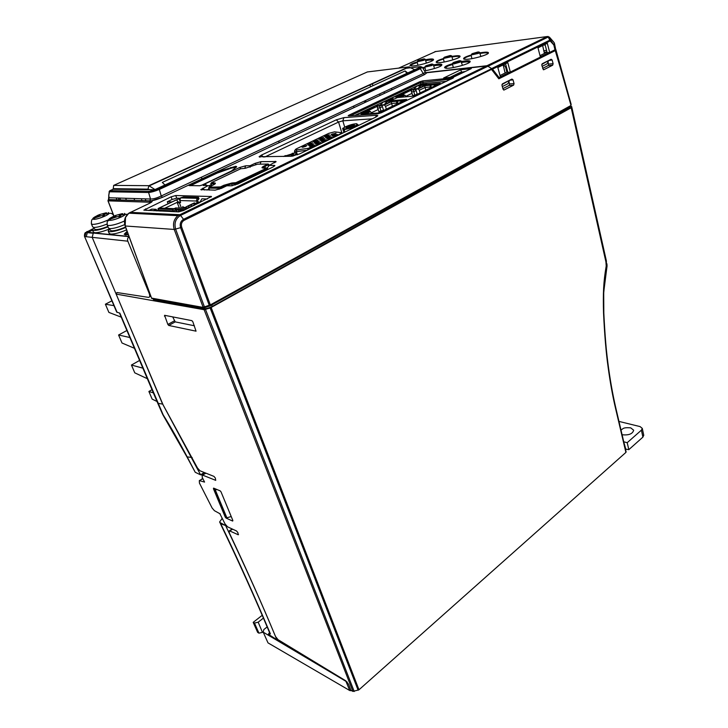 <?xml version="1.0" encoding="UTF-8"?>
<svg xmlns="http://www.w3.org/2000/svg" width="728" height="728" viewBox="0 0 728 728"><rect width="100%" height="100%" fill="white"/><g stroke="black" fill="none" stroke-linecap="round" stroke-linejoin="round"><path stroke-width="1.09" d="M351.797 690.754L349.749 690.535L268.004 642.879L263.208 632.15L347.156 682.045M263.418 618.09L258.185 622.194L262.471 632.386L263.309 631.722M262.471 632.386L258.941 633.151L257.676 632.414L253.189 622.358L262.226 615.297M643.725 435.153L642.897 437.128L641.413 430.157L627.199 442.688L628.828 449.64L642.897 437.128M625.47 449.121L628.828 449.64M620.966 429.948C623.368 429.029 622.158 427.227 630.694 427.837L633.669 430.212C632.65 433.815 628.992 435.353 622.704 434.798L622.058 434.607M641.413 430.157L642.287 428.382L640.094 426.599L618.964 421.412M625.707 448.912L623.814 442.078M624.06 441.86L627.199 442.688M157.021 401.501L152.134 399.09L148.894 391.482L151.997 389.662M147.338 378.687L134.78 372.845L131.44 365.037L139.594 360.433M134.453 348.303L122.004 342.997L118.573 334.998L126.899 330.494M121.239 317.153L108.9 312.412L105.387 304.213L111.912 300.837M153.362 392.874L148.894 391.482M142.879 368.159L131.44 365.037M129.875 337.51L118.573 334.998M113.95 305.651L105.387 304.213M204.222 472.49L200.619 474.865L195.231 472.281L187.269 457.038C178.606 440.786 170.579 426.726 163.172 414.869L119.847 313.149L116.689 312.084L84.484 236.336M119.501 313.049L157.776 403.294L162.599 404.095L92.183 237.346L93.239 233.242L94.285 232.687M92.183 237.355L86.241 236.718L87.315 232.66L92.538 230.148M129.093 236.736C127.637 237.783 127.218 239.266 127.828 241.186L149.076 293.111L149.622 292.829M149.076 293.111C150.114 295.95 149.904 297.37 148.439 297.361L116.935 292.529L116.262 294.112M127.291 231.813L125.707 233.734L128.201 234.298M127.109 231.331L124.179 234.27L128.374 234.789M125.889 234.189L125.171 234.898M200.619 474.865L162.653 404.067M157.812 403.385L162.717 414.496M201.811 475.156L201.401 474.356M195.231 472.281L186.941 456.929M225.898 525.325L225.598 525.534C244.581 565.11 261.361 602.438 275.939 637.51L276.84 639.685L268.359 634.261L269.542 632.55M215.397 488.87L214.551 489.434L226.171 517.399L226.79 517.608L215.242 489.798L214.551 489.434M215.242 489.798L217.09 489.58M276.012 637.446L278.478 640.676L280.79 642.078M263.208 632.15L263.818 629.565L267.167 626.908M258.185 622.194L254.481 623.059L253.189 622.358M220.275 523.405C238.921 562.18 255.428 598.771 269.806 633.196L270.406 633.897L268.359 634.261M270.406 633.897C254.081 595.167 237.51 558.44 220.702 523.723L219.601 522.003L222.249 518.3M231.213 516.516L226.044 518.072L225.243 517.108L225.871 516.698M220.174 522.613L225.598 525.534L220.702 523.723L219.674 522.158M269.169 634.78L268.696 635.153L276.84 639.685M254.481 623.059L258.941 633.151M220.202 513.877L214.405 510.683L212.103 507.98L199.417 483.046L199.326 480.598L204.568 482.091L202.229 477.404L202.238 474.965L215.734 480.362L215.315 478.023L213.941 476.385L199.972 470.789L197.506 468.022L163.054 404.786L116.143 294.094L204.122 309.709L210.155 308.026L571.207 107.735L571.662 106.552L570.315 106.479M211.193 307.58L358.986 689.78L625.898 452.416L615.651 408.79C612.739 396.624 610.228 382.719 608.108 367.094C606.124 353.116 604.595 335.117 603.539 313.095C602.984 292.802 603.494 282.036 606.215 265.966L605.942 261.98L571.207 107.735M358.986 689.78L352.925 691.427L204.122 309.709M219.865 513.713L225.025 523.914L227.564 526.845L236.509 530.967L237.856 532.596L238.274 534.78L229.347 530.758L229.293 532.86C246.583 569.387 261.998 603.94 275.539 636.536L278.078 639.703L345.709 680.762L348.539 684.247L350.86 690.19L352.925 691.427M615.651 408.79L625.898 452.416M626.125 451.933L615.888 408.299C612.985 396.15 610.474 382.273 608.362 366.666C606.379 352.707 604.859 334.716 603.803 312.694M603.539 313.095L603.74 292.683L606.46 266.075L606.997 266.366L603.785 291.646M606.215 265.966L606.206 261.643L607.088 265.829L603.922 289.571M172.709 316.898L175.211 321.885L194.412 325.771M167.859 324.442L168.741 325.462L196.041 331.167L192.829 321.731L191.892 320.657L164.573 315.306L167.859 324.442L174.329 320.875M226.044 518.072L232.678 521.057L232.869 520.529L221.021 491.855L220.202 490.872L213.595 488.115L213.422 488.688L225.243 517.108M229.766 530.867L232.632 529.183M202.939 478.824L201.683 479.042M202.548 475.047L205.978 473.2M606.342 260.761L571.662 106.552L606.47 261.416M124.734 224.579C118.437 227.282 113.459 228.638 109.792 228.647L108.454 228.019L107.234 225.07M122.877 213.75L119.146 215.361L120.721 216.125L119.073 216.889L117.881 216.471L110.783 218.928L114.123 216.271L113.004 216.544L115.515 215.452L121.986 213.704L122.877 213.75L122.786 214.605M121.986 213.704L121.931 214.751M114.642 215.779L115.242 216.817M109.655 228.638L110.319 230.239L111.566 230.831C115.006 230.831 119.665 229.557 125.534 227.018M125.698 227.482C118.882 230.339 113.541 231.759 109.673 231.732L108.19 231.022L109.764 228.901M108.254 231.176L109.164 233.379L110.656 234.097C114.496 234.143 119.802 232.742 126.59 229.902M106.925 224.097C101.237 226.353 96.888 227.473 93.876 227.436L92.638 226.863L91.428 223.969M106.725 212.913L103.012 214.469L104.513 215.215L102.894 215.97L101.747 215.561L94.84 217.963L98.171 215.37L97.115 215.634L99.563 214.578L105.869 212.867L106.725 212.913L106.643 213.695M105.869 212.867L105.833 213.832M98.726 214.897L99.29 215.87M93.803 227.427L94.476 229.02L95.623 229.566C98.444 229.602 102.502 228.565 107.799 226.444M107.972 226.863C101.756 229.311 97.024 230.494 93.766 230.439L92.392 229.793L93.939 227.746M92.447 229.93L93.357 232.086L94.731 232.742C98.244 232.796 103.249 231.495 109.746 228.847M406.879 73.346L405.096 70.953L162.289 182.41L164.956 184.976M407.735 72.955L405.096 70.953M415.715 70.843L415.142 70.134M414.769 69.715L408.663 66.903L367.322 71.963M155.974 190.736L155.319 189.944M155 189.571L148.885 185.686L408.663 66.903M145.964 200.773L145.172 198.871M379.661 93.921L380.107 95.395M372.909 85.731L372.263 83.547M370.907 86.65L369.478 84.821M384.466 93.357L384.038 91.874M391.455 88.416L391.928 89.853M113.195 189.162L113.668 185.394L148.885 185.686L147.984 189.134L149.768 189.671M113.159 188.67L147.984 189.134M117.017 199.882L116.234 198.062M133.998 198.562L134.744 200.455M142.015 200.655L141.314 198.762M126.426 200.173L125.671 198.325M425.589 72.645L487.087 65.711L492.519 69.16L499.144 77.65L498.416 77.723M464.582 59.241L463.763 59.05C462.881 58.094 465.319 56.757 471.098 55.046L471.917 58.668M479.861 52.88C485.485 51.906 488.351 51.916 488.452 52.889C488.47 53.817 485.412 55.164 479.279 56.939C471.189 59.077 466.02 59.787 463.763 59.05M437.119 62.59L436.318 62.408C435.653 61.461 438.01 60.187 443.379 58.577M451.861 56.438C457.366 55.465 460.105 55.465 460.078 56.447C459.969 57.366 456.947 58.686 451.005 60.397C443.206 62.481 438.311 63.145 436.318 62.408M432.623 60.542L433.551 59.651C433.506 58.695 430.776 58.731 425.361 59.76M410.055 65.666L411.32 65.939L410.537 64.956C410.392 64.455 412.585 63.427 417.135 61.889C412.021 63.445 409.664 64.701 410.055 65.666C411.811 66.448 416.589 65.793 424.388 63.7C430.33 61.962 433.378 60.615 433.551 59.651M424.524 70.98C436.773 68.286 442.533 66.121 441.814 64.492C440.886 63.873 438.074 64.009 433.406 64.901M422.604 67.813L433.033 64.319L432.068 65.484L424.824 67.085M446.219 68.332L444.544 67.54C445.481 68.951 450.841 68.396 460.615 65.875C467.831 63.8 470.952 62.217 469.997 61.125C468.932 60.515 466.02 60.652 461.27 61.525L461.279 61.552C471.535 60.033 469.26 61.543 469.551 61.352L469.997 61.125M444.544 67.54C444.708 66.557 447.329 65.293 452.416 63.736C446.865 65.638 444.462 66.748 445.208 67.076L445.864 67.777C445.973 66.785 448.221 65.702 452.598 64.537M491.81 68.505L549.767 40.176L550.823 40.504L549.613 37.41L547.292 36.527L434.862 51.661M472.781 72.563L475.475 72.272M487.087 65.711L547.292 36.527L549.422 37.119M554.172 42.734L554.545 45.718L554.172 42.734L549.585 37.319L553.626 41.969M548.157 36.464L486.968 65.711M398.689 68.114L435.945 51.415M431.859 60.069L433.451 59.332M533.888 43.98L531.067 44.335M433.679 65.811C437.574 65.138 439.967 65.029 440.849 65.502L441.068 65.675M545.154 44.936L543.47 45.145M543.807 50.742L546.564 50.405M505.514 63.755L507.853 72.336L510.346 72.063L540.385 57.075L537.992 47.83L547.31 43.261L549.676 52.434L547.174 52.753L545.017 44.39M535.945 60.269L535.735 59.396M542.642 45.555L544.417 53.453M544.699 54.709L544.935 55.774M548.311 60.679L541.796 64.437M542.114 66.375L546.965 63.918L548.402 61.097M499.144 77.65L500.436 77.004L497.834 67.522L507.78 62.644L510.346 72.063M503.166 64.91L505.114 73.009M505.423 74.292L505.687 75.384M509.163 80.462L501.965 84.575M502.311 86.577L507.889 83.747L509.263 80.89M488.251 66.13L548.22 37.019L550.159 40.941L553.808 44.927L554.982 49.786L549.676 52.434M553.808 44.927L550.823 40.504L550.696 41.114M554.545 43.78L555.528 48.658M554.472 43.462L555.537 48.703L555.3 49.55L554.217 45.873M436.927 65.165L436.7 64.346M411.693 66.039L411.184 65.602C411.22 64.719 413.267 63.718 417.308 62.599M425.625 60.624C429.811 59.878 432.141 59.814 432.614 60.424L432.942 59.478C433.915 58.822 431.395 58.922 425.361 59.778M437.046 62.535L436.918 62.171C437.046 61.288 439.239 60.251 443.489 59.05M452.033 57.002C456.511 56.211 458.995 56.165 459.486 56.866L460.078 56.447M422.986 68.432L425.006 67.841M464.446 59.141L464.318 58.75C464.51 57.821 466.812 56.748 471.207 55.537M480.025 53.472C484.702 52.662 487.305 52.625 487.833 53.371L488.452 52.889M445.864 67.831L446.537 68.35M461.552 62.481C465.511 61.807 467.986 61.707 468.987 62.162L469.551 61.352L468.987 62.162M196.587 204.195L198.344 202.502L197.579 200.464L198.999 198.744L198.489 197.379L183.474 196.924L180.562 197.889L179.862 200.546L180.626 202.539L177.404 203.03L178.569 202.475L176.449 199.791L158.367 208.408M178.615 211.539L177.978 209.892L175.375 208.699L159.104 208.035L157.958 208.818L158.722 210.265L173.173 210.902L175.912 210.073L177.295 211.812M160.997 211.075L160.715 210.356M159.414 210.292L159.696 211.02M178.506 202.311L180.398 201.947M197.506 202.903L196.405 201.028L197.115 198.307L198.489 197.379M197.17 203.067L196.014 203.03L194.922 204.996M185.485 207.434L183.511 207.38L182.783 206.543L182.937 208.208M189.808 205.069L191.173 204.896L191.519 206.261M194.84 205.032L190.636 206.907M190.236 204.859L194.394 202.857L191.173 204.896M191.701 206.27L195.177 204.313M160.114 210.328L160.406 211.047M182.683 210.574L184.348 210.101M186.514 209.063L186.577 208.254L191.546 206.343L191.027 204.968L190.081 204.932L186.049 206.879L185.886 209.364M191.027 204.968L186.049 206.879L186.577 208.254M173.173 210.902L172.645 209.528L175.375 208.699M172.645 209.528L158.194 208.918M160.742 208.099L159.104 208.035M157.967 208.845L158.722 210.265M183.875 207.371L184.175 208.254M183.738 210.274L180.99 210.019L180.863 210.911M180.635 210.974L179.761 211.22M177.978 209.892L180.162 209.983L179.643 210.938M177.887 209.691L184.63 209.973M181.281 210.802L180.99 210.019M185.531 208.308L175.666 207.944L174.183 208.645M185.012 209.782L185.84 209.236M177.623 209.264L185.13 209.573M185.54 208.335L175.666 207.944M283.601 156.484L285.44 155.583M292.128 153.39L296.032 152.789L297.397 154.827M297.215 154.254L292.856 156.083M283.638 156.484L294.931 152.989C296.414 152.962 296.806 153.326 296.105 154.072L292.419 156.156M290.372 156.293L293.539 154.3L292.647 154.081L285.467 156.429M353.671 124.106L356.556 123.678L358.14 124.87L351.924 127.864L344.144 129.648L342.661 128.419L346.246 126.435M343.935 132.505L342.661 128.419M344.999 128.92L343.716 128.838C340.995 128.237 350.987 124.033 355.546 123.851C357.157 123.778 357.621 124.097 356.938 124.816C353.899 126.854 349.922 128.219 344.999 128.92M347.575 126.545L346.128 127.591L347.12 127.901L353.025 126.208L354.454 125.052L347.575 126.545M358.14 124.87L358.349 125.544M351.924 127.864L352.134 128.547M344.144 129.648L344.89 132.041M302.921 146.374L301.965 147.065L302.502 147.265L307.007 145.482L302.921 146.374M310.738 146.055L309.782 146.756L310.337 146.956L314.878 145.154L310.738 146.055M309.646 144.854L308.699 145.545L309.245 145.737L313.759 143.962L309.646 144.854M308.572 143.671L307.626 144.353L308.171 144.544L312.658 142.779L308.572 143.671M316.407 143.325L315.47 144.007L316.034 144.208L320.548 142.424L316.407 143.325M315.288 142.151L314.35 142.825L314.906 143.025L319.392 141.25L315.288 142.151M314.178 140.986L313.249 141.66L313.804 141.851L318.254 140.094L314.178 140.986M322.04 140.613L321.112 141.296L321.685 141.487L326.171 139.721L322.04 140.613M320.884 139.458L319.965 140.131L320.529 140.322L324.988 138.566L320.884 139.458M319.747 138.32L318.828 138.984L319.383 139.175L323.814 137.428L319.747 138.32M327.627 137.929L326.708 138.593L327.291 138.793L331.75 137.037L327.627 137.929M326.435 136.8L325.525 137.456L326.099 137.647L330.539 135.909L326.435 136.8M325.261 135.672L324.36 136.327L324.925 136.518L329.338 134.789L325.261 135.672M333.169 135.262L332.268 135.918L332.851 136.109L337.291 134.371L333.169 135.262M331.95 134.152L331.049 134.798L331.622 134.989L336.036 133.26L331.95 134.152M306.088 146.237L303.148 147.183M313.968 145.909L310.965 146.883M312.84 144.708L309.882 145.664M311.73 143.525L308.818 144.463M319.628 143.179L316.653 144.135M318.473 142.006L315.543 142.943M317.326 140.841L314.441 141.769M325.252 140.468L322.295 141.414M324.06 139.312L321.148 140.249M322.886 138.174L320.02 139.094M330.821 137.783L327.9 138.711M329.602 136.655L326.717 137.574M328.392 135.535L325.553 136.436M336.354 135.117L333.451 136.036M335.098 134.007L332.241 134.917M462.535 72.809L453.08 77.004M465.374 71.444L459.95 72.554L450.013 77.323M450.587 77.268L460.524 72.491L464.828 71.708M420.311 84.885L426.635 83.629L424.014 84.885L440.24 83.256L413.477 96.123L397.379 97.561L394.631 98.872L389.999 99.281M397.342 95.787L410.274 89.198L411.484 89.08L411.73 89.963L400.937 94.631M362.79 112.203L376.476 105.232L377.668 105.132L377.941 106.024L366.594 110.947M386.932 100.737L388.679 99.909L393.311 99.499L390.554 100.81L406.606 99.427L378.433 112.967L362.535 114.15L360.679 115.033L362.753 113.24L368.759 112.03L364.637 113.996M402.193 95.441L404.986 95.186L400.591 97.279M437.828 84.412L424.688 85.786L418.291 88.834L411.193 90.181L401.41 94.831L403.649 94.622L401.965 95.423M430.439 85.149L424.26 85.767L424.014 84.885M414.077 88.843L411.73 89.963M400.8 94.149L401.055 95.031L399.563 95.741M424.206 85.595L417.827 88.643L413.968 89.016L416.907 86.022L422.022 84.994M395.586 98.417L397.615 96.651L403.248 95.586L399.508 97.37M410.274 89.198L410.519 90.072M421.949 84.111L422.185 84.93M437.655 84.493L434.607 84.739M405.532 96.833L405.996 96.615L404.986 95.186M404.513 95.222L403.649 94.622M405.787 96.323L412.021 93.339L411.193 90.181M411.302 91.901L413.832 91.664L413.44 89.963M416.179 90.545L417.162 94.067L414.824 95.195L413.832 91.664L416.179 90.545L415.178 89.135M413.486 96.114L413.267 95.332M420.056 92.957L419.301 90.254L425.088 87.478L424.688 85.786M418.291 88.834L419.301 90.254M425.834 90.181L425.088 87.478L430.084 86.996L430.275 85.231M430.084 86.996L430.357 88.006M434.434 84.821L434.298 86.113M430.739 85.121L431.395 87.506M412.021 93.339L412.822 96.187M414.824 95.195L412.594 95.395M417.827 88.643L420.775 85.631L424.843 84.484M399.144 95.887L393.784 96.997L391.427 99.154M404.24 100.564L391.227 101.747L384.511 104.95L377.377 106.261L367.085 111.147L369.305 110.975L367.44 111.866L370.507 111.63L365.72 113.914M396.933 101.192L390.809 101.711L390.554 100.81M380.389 104.859L377.941 106.024M366.448 110.465L366.712 111.366L364.874 112.239M390.763 101.538L384.084 104.723L380.271 105.041L383.292 101.975L388.779 100.828M376.476 105.232L376.74 106.124M388.679 99.909L388.925 100.773M404.058 100.646L401.055 100.837M392.419 106.252L391.619 103.494L396.56 103.085L396.86 104.113M370.598 113.55L371.653 113.477M371.544 113.104L370.507 111.63M369.305 110.975L370.279 111.648M371.326 112.795L378.223 109.5L379.151 112.631M378.223 109.5L377.477 108.035L379.98 107.835L382.446 106.652L383.501 110.247L378.842 111.593M386.341 109.164L385.531 106.406L391.619 103.494L391.227 101.747M384.511 104.95L385.531 106.406M382.446 106.652L381.426 105.205M379.907 112.258L379.688 111.53M379.597 106.079L381.044 111.42M377.477 108.035L377.377 106.261M396.56 103.085L396.751 101.274M397.952 103.585L397.251 101.165M400.873 100.919L400.728 102.248M384.084 104.723L387.114 101.647L391.455 100.382M364.746 112.285L358.968 113.532L356.902 115.315M448.985 85.13L448.739 84.211M257.275 173.601L257.039 172.773M150.86 201.802L151.315 202.293M419.501 67.531L154.636 189.735L113.068 189.262M109.6 190.927L108.772 195.55L109.218 192.037M109.155 197.752L150.523 199.026L149.859 200.846C152.134 201.019 156.347 199.836 162.499 197.297L161.234 195.978C156.948 198.071 153.381 199.081 150.523 199.026L148.612 192.501C151.379 192.256 154.946 191.237 159.323 189.444L158.567 188.661L148.994 191.418L148.612 192.501L109.4 191.782M500.036 75.539L506.87 72.136L505.714 67.431L503.785 64.601M540.012 55.637L547.019 52.161M508.908 81.618L509.509 83.938L509.072 85.476L502.875 88.634M513.622 85.14L509.045 85.495L513.622 85.14L514.05 83.593L513.022 79.834L511.939 79.061L502.393 83.884L501.992 85.422L503.039 89.207L504.14 89.981L503.649 90.017M548.011 61.871L548.548 64.1L548.129 65.593L542.633 68.387M570.042 107.471L212.239 306.406C208.945 308.081 206.133 308.836 203.804 308.645L153.599 299.8L153.08 298.68M149.377 213.695L148.385 214.168M283.028 165.693L280.526 165.738M197.77 203.039L198.899 203.076M177.587 211.83L183.32 210.601M199.745 202.666L201.865 198.835L207.389 198.972M198.198 202.12L199.863 202.166M156.811 210.647L158.386 209.901M167.913 203.394L167.304 201.756L172.108 199.49L176.713 198.18L180.162 198.271M171.126 196.833L143.862 210.137L178.624 211.875L183.574 210.483L211.484 196.524L175.739 195.523L171.126 196.833L172.108 199.49M148.758 210.519L151.706 209.136L156.101 209.318L153.672 210.747M108.272 199.745L151.415 200.91C152.944 201.11 152.216 201.956 149.249 203.44L128.847 213.177L125.507 217.399L125.198 225.817M425.225 72.427L426.854 72.727L424.542 74.575L423.259 73.546L425.298 72.263L422.286 67.276L420.338 68.705L423.259 73.546L161.234 195.978L159.323 189.444L420.338 68.705L419.628 68.086C421.048 67.103 421.94 66.83 422.286 67.276M113.959 216.079L108.062 200.846L149.404 202.211L149.741 200.919L108.508 199.572L149.859 200.846L150.951 200.974L150.933 202.275L151.096 200.892L162.581 197.306L424.451 74.584L426.335 73.264L425.17 72.054M205.114 183.829L203.112 185.258L208.108 185.631L200.792 189.599L215.133 190.144L221.494 188.343L226.836 185.776L231.395 185.813L237.792 184.002L273.073 166.967L274.847 165.493L269.296 165.365L276.058 161.516L261.043 161.643L255.009 163.363L250.059 165.72L245.645 165.802L239.649 167.513L205.114 183.829L206.807 185.622M231.322 171.071L236.181 167.304L236.673 166.621L235.726 166.293L219.629 171.207L189.071 185.576L199.763 185.74L202.056 185.094L231.322 171.071M376.34 115.297L343.925 117.627L336.281 119.829L261.443 155.091L259.104 156.738L291.291 156.265L299.663 153.881L375.939 117.053L377.786 115.543L376.34 115.297L375.703 117.172M381.39 112.749L453.471 77.823L422.941 80.853L419.647 81.809L349.021 115.151L348.175 115.743L348.757 115.907L377.814 113.777L381.39 112.749M452.734 77.732L452.47 78.515L452.734 77.732M443.607 77.996L460.851 69.761L471.307 68.587L454.017 76.904L443.607 77.996M108.017 200.682L108.39 199.645L107.953 200.792L113.55 215.251M426.854 72.727L486.259 66.03L177.914 215.661C173.819 219.237 172.591 223.833 174.238 229.447L125.262 225.989L151.688 298.462L203.267 307.453L203.804 308.645M209.719 306.015L210.146 305.833L209.264 305.341L180.608 227.655L174.238 229.447L203.048 307.089L204.431 306.879L204.896 307.553L209.619 306.051L204.896 307.553M570.379 106.452L570.825 105.56L210.328 304.905L204.431 306.879L175.648 229.193C174.01 223.068 175.648 218.482 180.544 215.433L179.498 214.696L130.203 212.358M486.613 66.011L487.387 66.494L180.544 215.433L183.547 219.31L491.154 68.942L498.826 78.815L491.81 69.26L184.12 220.311L183.547 219.31C180.58 221.157 179.607 223.942 180.608 227.655L181.718 227.236C180.863 224.16 181.663 221.858 184.12 220.311M151.67 298.435L125.134 225.935C123.596 220.711 124.834 216.462 128.847 213.177L177.914 215.661L486.377 66.03L487.214 66.23M473.81 73.082L472.499 73.219M108.8 195.923L108.508 199.572L109.173 197.861L108.772 195.55M353.608 106.097L354.036 107.608M513.595 85.158L504.14 89.981M548.639 60.515L552.161 60.024L551.141 59.25L542.205 63.764L541.823 65.256L543.379 69.752M552.161 60.024L553.098 63.691L552.698 65.183L543.807 69.724M546.974 51.979L544.162 52.316M507.689 71.726L506.87 72.136M528.683 45.491L531.504 45.136M571.052 104.987L571.125 104.304M555.819 49.477L555.546 49.076L555.018 49.777L571.134 104.341L555.828 49.504L555.446 50.523L570.998 105.387L570.688 106.288M571.143 104.368L555.455 49.013M208.108 185.631L210.41 186.368M267.74 169.087L268.705 169.069M269.906 165.074L269.06 165.092M267.849 165.11L265.847 165.147M214.951 182.946L214.15 183.329M211.138 184.757L208.827 185.858M206.943 190.035L208.936 189.08M267.522 167.613L266.594 168.059M209.255 190.063L208.608 188.033M210.811 183.711L211.602 185.804M273.455 166.767L273.983 165.274M269.296 165.365L267.131 168.113M274.693 162.763L275.202 161.316M260.16 164.128L261.043 161.643M256.183 164.573L255.009 163.363M250.059 165.72L250.168 167.231M244.754 168.314L245.645 165.802M240.804 168.714L239.649 167.513M204.586 189.999L202.839 188.133M231.959 182.983L236.691 182.592L237.273 183.247L234.889 183.92L235.135 183.047L231.877 183.028L231.631 183.902L224.497 185.922L223.924 185.276L231.959 182.983L223.878 185.267L220.475 186.905L221.094 187.56L218.709 188.233L218.955 187.36L220.511 186.905L209.209 187.214L212.885 185.194C215.588 183.82 216.116 183.056 214.487 182.919L211.693 182.51L240.75 168.741L245.254 168.304L257.585 164.182L268.286 164.064M267.74 163.973L264.31 165.893C261.734 167.213 261.325 167.931 263.081 168.032L266.184 168.359L236.646 182.592M211.402 182.901L210.838 183.593M211.702 185.758L211.084 183.802L214.933 183.984M209.209 187.214L208.636 187.906M267.467 168.423L237.273 183.247L237.574 184.102M264.31 165.893L262.335 167.376L262.854 168.032L264.919 166.521L265.511 167.995M268.787 164.41L264.919 166.521L264.346 165.893L267.522 164.346M190.399 185.667L217.244 173.064L231.095 168.186L236.409 167.103M343.925 117.627L342.815 120.83L372.272 118.828M261.443 155.091L263.381 157.075M336.281 119.829L338.566 122.058L341.914 133.015M264.701 157.039L338.566 122.058L342.815 120.83L344.744 127.191M451.387 79.043L420.511 82.61L350.377 115.788M349.722 115.843L349.021 115.151M420.911 84.075L419.647 81.809M423.004 83.702L422.941 80.853M180.125 198.325L176.686 199.827M171.116 201.874L167.304 201.756M461.443 72.017L460.851 69.761M472.618 73.665L472.381 72.755M86.241 236.718L84.885 236.518L86.077 232.396L92.711 228.883M117.135 312.421L84.466 236.291C84.43 233.706 84.967 232.414 86.077 232.396L87.433 232.578M128.993 236.482L86.496 232.168M86.714 231.722L87.224 231.449M92.183 237.346L127.828 241.186M162.999 415.015L186.896 456.847L192.165 457.512M278.478 640.676L278.997 640.258M349.749 690.535L346.091 681.708M222.814 519.301L221.767 518.827M605.942 261.98L571.507 107.471M210.155 308.026L358.14 690.253M168.741 325.462L175.211 321.885M164.446 316.134L165.602 315.506M213.422 488.688L213.923 488.251M238.056 534.716L238.529 534.461M199.563 480.635L201.729 479.197M606.988 266.403L606.961 263.936M354.218 691.491L205.533 309.509M127.509 214.314L125.343 214.314C124.279 216.353 112.867 220.711 109.591 220.329L108.936 220.202C107.371 222.149 107.171 219.046 107.171 224.934L108.508 225.553C112.567 225.48 117.891 223.96 124.479 220.994M110.856 218.937L108.936 220.202C108.008 219.592 109.382 218.391 113.049 216.607M119.155 215.379L125.343 214.314L124.452 213.377M115.515 215.452L116.061 216.571M119.574 215.679L119.72 216.58M120.884 214.241L120.921 214.951M113.723 216.198L113.796 215.743C112.722 213.759 111.166 212.986 109.118 213.413C108.126 215.352 96.797 219.692 93.657 219.319L93.057 219.21C91.901 218.782 91.337 220.329 91.373 223.851L92.602 224.415C96.669 224.306 102.002 222.75 108.59 219.747M113.941 216.089L113.732 215.597M94.922 217.963L93.057 219.21C92.174 218.618 93.548 217.454 97.179 215.716M103.276 215.779L103.021 214.487L109.118 213.413L108.29 212.549M99.563 214.578L100.082 215.634M103.412 214.787L103.558 215.643M104.759 213.395L104.796 214.032M364.455 101.028L364.974 102.484M366.029 101.993L365.511 100.537M120.575 199.991L119.792 198.162M118.355 198.116L119.146 199.972M367.467 71.899L113.668 185.394M550.159 40.941L492.519 69.16M440.849 65.502L441.814 64.492M179.343 208.062L177.404 203.03M179.279 202.493L181.445 208.144M177.714 215.816L177.241 214.578M176.777 210.465L175.193 210.401M160.752 213.768L161.161 214.815M196.405 201.028L179.862 200.546M197.843 203.585L197.579 202.866M194.376 204.978L193.857 203.603M198.198 199.363L197.688 197.998M180.835 197.725L197.397 198.134M178.315 201.811L164.756 208.263M188.488 206.188L189.007 207.562M190.49 206.98L186.459 208.918M175.075 208.845L175.603 210.219M159.168 208.008L176.476 199.791M183.32 207.007L182.61 207.353M307.462 150.123L296.378 151.67L297.424 154.818M296.378 151.67L294.476 151.433C294.713 150.032 295.45 149.559 296.678 149.986L296.378 151.67M340.022 134.398L339.557 134.243C341.368 133.324 341.787 132.769 340.795 132.578L342.142 133.015M339.557 134.243L314.432 146.374L308.081 148.339L296.751 149.941C294.858 150.095 294.867 149.668 296.787 148.649L328.774 133.351L334.489 131.859L340.795 132.578M296.751 149.941L308.081 148.339M307.689 150.004L308.017 148.394L314.896 146.528M314.432 146.374L339.63 134.243C341.013 133.215 341.987 132.86 342.551 133.178M461.07 73.51L460.524 72.491M462.298 71.981L462.253 72.946M467.913 75.94L467.676 75.039M457.53 79.953L457.776 80.863M455.983 81.736L455.746 80.817M446.701 81.299L421.33 83.875L418.154 85.376M417.335 85.767L395.113 96.314M394.257 96.715L384.657 101.274M383.802 101.674L360.433 112.767M359.541 113.186L354.718 115.47M479.716 52.434L478.615 53.353L471.089 54.991L479.479 52.234L480.88 56.465M478.069 52.853L472.709 54.418C471.189 54.555 471.125 54.272 472.508 53.563L477.841 52.007C479.37 51.861 479.452 52.143 478.069 52.853M461.152 61.17L459.987 62.144L453.772 63.955L452.498 63.391L453.981 63.236C457.648 62.863 461.807 60.297 460.915 60.979L462.389 65.347M459.432 61.634L454.017 63.209C452.507 63.336 452.47 63.036 453.908 62.299L459.295 60.724C460.815 60.597 460.86 60.897 459.432 61.634M451.715 55.974L450.568 56.893L443.361 58.495L451.478 55.774L452.871 59.851M450.041 56.411L444.854 57.922C443.425 58.049 443.407 57.767 444.79 57.075L449.95 55.565C451.396 55.428 451.424 55.71 450.041 56.411M433.269 64.519L434.507 68.532M431.54 64.992L426.29 66.521C424.87 66.63 424.879 66.33 426.317 65.62L431.531 64.091C432.969 63.973 432.969 64.273 431.54 64.992M424.042 60.242L417.117 61.807L424.988 59.132L424.042 60.242M425.216 59.332L426.381 63.099M418.509 61.243C417.162 61.361 417.18 61.079 418.564 60.397L423.569 58.932C424.925 58.813 424.906 59.086 423.532 59.769L418.509 61.243M113.313 189.143L109.919 190.672L149.149 191.328L109.773 190.763L109.127 191.619M108.672 195.149L108.781 195.814M146.301 210.41L145.6 208.854M155.737 209.764L156.238 210.856M424.542 74.575L162.581 197.306M151.533 202.138L151.415 200.91M149.404 202.211L150.614 202.266M569.023 108.517L568.805 107.316M211.73 304.968L212.239 306.406M419.956 66.648L405.423 68.387M419.656 66.676C421.867 66.494 421.84 66.967 419.574 68.086L158.513 188.661L419.574 68.086M158.513 188.661C154.718 190.317 151.588 191.209 149.149 191.328M204.341 307.626L151.661 298.125M210.146 305.833L210.328 304.905L181.718 227.236M554.909 49.823L555.446 50.523L498.826 78.815M549.094 52.507L540.34 56.875M509.764 72.127L500.382 76.804M506.415 67.085L505.714 67.431M509.509 83.938L514.05 83.593M509.518 80.28L513.022 79.834M548.111 65.602L552.67 65.192L548.129 65.593M548.548 64.1L553.098 63.691M210.811 183.693L211.32 182.956L214.487 182.919M214.351 184.402L214.405 182.965L214.969 183.957M208.599 188.015L209.127 187.26L219.046 187.305M219.092 189.307L218.709 188.233L208.881 188.124L209.491 190.063M224.788 186.759L224.497 185.922L221.094 187.56L221.385 188.397M220.511 186.905L223.878 185.267M235.262 185.012L234.889 183.92L231.631 183.902L232.268 185.749M267.14 169.833L266.221 168.368L235.217 182.992M267.886 169.469L267.485 168.459L266.184 168.359M266.403 167.977L266.967 168.068M268.632 166.212L267.567 164.346L268.805 164.446L269.214 165.474M236.009 167.085L235.726 166.293M189.799 185.012L190.054 185.667M217.244 173.064L216.962 172.272M219.629 171.207L219.92 171.999M231.095 168.186L230.812 167.394M259.341 172.6L259.041 171.808M211.129 197.042L210.893 196.296M176.713 198.18L175.739 195.523M180.317 201.947L179.124 198.671M201.965 178.851L201.447 177.195M279.234 142.652L278.779 141.059M643.77 435.371L642.287 428.382M149.531 296.787L150.823 296.105M93.493 233.069L129.065 236.664M93.239 233.242L87.315 232.66M126.208 234.98L125.753 233.843M603.803 312.621C605.123 347.029 609.154 378.933 615.888 408.335M603.812 312.585L603.712 292.656M229.347 530.758L232.287 529.029M202.866 478.687L199.326 480.598M202.248 474.965L205.715 473.091M114.123 216.271L114.633 217.062M119.146 215.361L119.401 216.726M98.171 215.37L98.653 216.116M149.513 185.749L409.382 66.876M554.554 43.807L554.135 42.606M443.379 58.586C438.256 60.415 435.99 61.461 436.582 61.716L437.528 62.726M451.87 56.456C452.716 56.083 459.596 55.437 459.395 55.956L459.35 57.257M422.613 67.822L424.824 67.103L425.716 70.762M433.406 64.919C439.566 64.082 442.214 64.009 441.332 64.701L441.004 65.684M471.098 55.055C466.12 56.711 463.745 57.794 463.982 58.276L464.983 59.35M479.861 52.898C490.499 51.415 487.241 52.789 487.997 52.744L487.669 53.79M197.961 203.531L197.688 202.812M195.186 204.341L194.667 202.966M197.115 198.307L180.562 197.889M176.576 199.809L159.523 207.899M296.105 154.072L297.097 154.063M293.284 154.791L293.539 154.3M356.938 124.816L358.085 124.807M346.701 127.901L346.128 127.591M294.986 152.98L294.503 151.515M468.504 75.657L468.268 74.747M420.775 85.631L416.907 86.022M397.615 96.651L393.784 96.997M387.114 101.647L383.292 101.975M362.753 113.24L358.968 113.532M452.434 63.837L453.317 67.604M443.37 58.54L444.189 62.026M417.126 61.844L417.972 65.265M156.92 210.893L156.247 209.391M149.149 213.204L149.622 214.232M570.051 107.544L569.915 106.698M500.391 76.831L509.828 72.118M540.34 56.902L549.158 52.498M570.361 106.452L210.419 305.687M274.538 166.075L274.847 165.493M275.766 162.08L276.058 161.516M203.858 185.604L203.112 185.258M201.574 189.953L200.792 189.599M377.441 116.152L377.786 115.543M259.996 157.175L259.104 156.738M258.458 173.027L258.158 172.236M201.338 177.241L201.856 178.897M278.642 141.123L279.097 142.715"/></g></svg>
